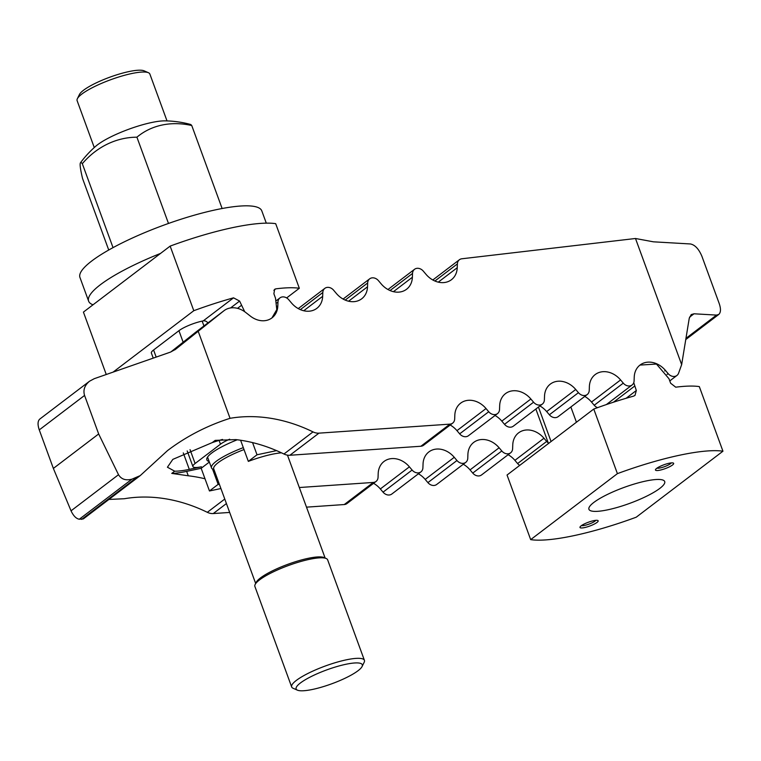 <?xml version="1.0" encoding="UTF-8"?>
<svg xmlns="http://www.w3.org/2000/svg" width="761" height="761" viewBox="0 0 761 761"><rect width="100%" height="100%" fill="white"/><g stroke="black" fill="none" stroke-linecap="round" stroke-linejoin="round"><path stroke-width="1.14" d="M195.263 332.586L170.797 351.991M205.004 478.783A154.921 125.337 52.7 0 0 188.271 475.787L171.758 473.409L174.688 471.183L167.42 467.216L172.842 459.359L212.233 442.607L215.163 440.381L235.824 439.601A154.921 125.337 -127.3 0 1 283.948 454.013A12.908 10.445 52.7 0 0 289.884 455.259L420.881 446.25A7.258 5.879 52.7 0 0 423.592 445.252L452.662 423.135A7.258 5.879 -127.3 0 1 449.951 424.134L420.881 446.25M222.516 439.439A45.184 9.474 159.9 0 0 212.233 442.607M171.758 473.409A50.835 10.664 159.9 0 0 186.654 471.382L201.17 468.291L209.37 462.051M174.688 471.183A45.184 9.474 159.9 0 0 189.299 469.366L201.437 466.788A18.074 3.786 -20.1 0 1 192.914 466.569A18.074 3.786 -20.1 0 1 195.111 463.497L220.481 444.196A18.074 3.786 -20.1 0 1 229.67 439.202M584.743 396.414A20.975 16.97 -127.3 0 1 591.516 402.055L594.227 405.252A7.258 5.879 52.7 0 0 597.537 407.658M549.375 414.783A7.258 5.879 52.7 0 0 558.155 416.648L587.216 394.54A7.258 5.879 -127.3 0 1 578.436 392.676L549.375 414.783L546.664 411.587A20.975 16.97 -127.3 0 0 539.891 405.955M504.514 424.324A7.258 5.879 52.7 0 0 513.304 426.189L542.365 404.072A7.258 5.879 -127.3 0 1 533.585 402.208L504.514 424.324L501.813 421.118A20.975 16.97 -127.3 0 0 495.04 415.487M459.663 433.856A7.258 5.879 52.7 0 0 468.453 435.72L497.513 413.604A7.258 5.879 -127.3 0 1 488.724 411.739L459.663 433.856L456.961 430.65A20.975 16.97 -127.3 0 0 450.189 425.019M548.253 442.902A7.258 5.879 -127.3 0 1 546.674 441.437L543.963 438.241A20.975 16.97 52.7 0 0 518.583 432.857A20.975 16.97 52.7 0 0 512.762 444.871L512.619 448.676A7.258 5.879 -127.3 0 1 510.602 452.833A7.258 5.879 -127.3 0 1 501.813 450.969L499.111 447.772A20.975 16.97 52.7 0 0 473.732 442.388A20.975 16.97 52.7 0 0 467.901 454.403L467.768 458.208A7.258 5.879 -127.3 0 1 465.751 462.374A7.258 5.879 -127.3 0 1 456.961 460.51L454.26 457.304A20.975 16.97 52.7 0 0 428.881 451.92A20.975 16.97 52.7 0 0 423.049 463.934L422.907 467.749A7.258 5.879 -127.3 0 1 420.89 471.906A7.258 5.879 -127.3 0 1 412.11 470.041L409.399 466.835A20.975 16.97 52.7 0 0 384.02 461.461A20.975 16.97 52.7 0 0 378.198 473.475L378.055 477.28A7.258 5.879 -127.3 0 1 376.039 481.437A7.258 5.879 -127.3 0 1 373.328 482.436L299.32 487.525M418.417 473.789A20.975 16.97 -127.3 0 1 425.19 479.42L427.901 482.617A7.258 5.879 52.7 0 0 436.681 484.481L465.751 462.374M373.565 483.321A20.975 16.97 -127.3 0 1 380.338 488.952L383.049 492.158A7.258 5.879 52.7 0 0 391.829 494.022L420.89 471.906M306.493 507.149L344.267 504.543A7.258 5.879 52.7 0 0 346.978 503.554L376.039 481.437M108.928 499.435L124.366 498.731A154.921 125.337 -127.3 0 1 207.325 512.315A12.908 10.445 52.7 0 0 213.261 513.561L229.67 512.438M542.365 404.072A7.258 5.879 -127.3 0 0 544.381 399.915L544.524 396.101A20.975 16.97 -127.3 0 1 550.346 384.086A20.975 16.97 -127.3 0 1 575.725 389.47L578.436 392.676M681.656 364.624L635.492 238.497L653.385 241.817L690.484 243.967C695.031 244.937 698.836 249.018 701.889 256.238L719.25 303.649C721.009 308.899 720.848 312.505 718.755 314.464L716.52 315.092L694.003 313.789L691.216 314.588L689.219 318.431L681.656 364.624L678.603 373.147A7.258 5.879 -127.3 0 1 676.929 375.468A7.258 5.879 -127.3 0 1 668.139 373.603L665.437 370.407A20.975 16.97 -127.3 0 0 640.058 365.023A20.975 16.97 -127.3 0 0 634.236 377.037L634.094 380.842A7.258 5.879 -127.3 0 1 632.077 384.999A7.258 5.879 -127.3 0 1 623.288 383.135L620.586 379.939A20.975 16.97 -127.3 0 0 595.207 374.555A20.975 16.97 -127.3 0 0 589.375 386.569L589.233 390.374A7.258 5.879 -127.3 0 1 587.216 394.54M198.231 331.387L230.05 418.312C207.144 425.627 186.321 436.376 167.572 450.56L140.214 475.625L131.967 479.154C125.85 480.8 121.36 479.316 118.507 474.702L98.664 433.96L84.566 395.435C82.949 390.07 84.614 385.323 89.541 381.213L94.269 378.683L170.502 352.096L175.468 349.385L223.772 310.888A20.975 16.97 -127.3 0 1 224.048 310.669A20.975 16.97 -127.3 0 1 245.679 312.438L250.369 316.1A20.975 16.97 -127.3 0 0 272 317.87A20.975 16.97 -127.3 0 0 277.822 305.855L277.965 302.05A7.258 5.879 -127.3 0 1 279.981 297.884A7.258 5.879 -127.3 0 1 288.761 299.748L291.473 302.954A20.975 16.97 -127.3 0 0 316.852 308.338A20.975 16.97 -127.3 0 0 322.674 296.324L322.816 292.509A7.258 5.879 -127.3 0 1 324.833 288.352A7.258 5.879 -127.3 0 1 333.622 290.217L336.324 293.423A20.975 16.97 -127.3 0 0 361.703 298.797A20.975 16.97 -127.3 0 0 367.525 286.783L367.668 282.978A7.258 5.879 -127.3 0 1 369.684 278.821A7.258 5.879 -127.3 0 1 378.474 280.685L381.175 283.882A20.975 16.97 -127.3 0 0 406.555 289.266A20.975 16.97 -127.3 0 0 412.386 277.251L412.529 273.446A7.258 5.879 -127.3 0 1 414.545 269.289A7.258 5.879 -127.3 0 1 423.325 271.154L426.036 274.35A20.975 16.97 -127.3 0 0 451.416 279.734A20.975 16.97 -127.3 0 0 457.237 267.72L457.38 263.915A7.258 5.879 -127.3 0 1 459.397 259.748A7.258 5.879 -127.3 0 1 461.841 258.778L635.492 238.497M230.05 418.312A154.921 125.337 -127.3 0 1 313.009 431.896L283.948 454.013M449.951 424.134L318.945 433.152A12.908 10.445 -127.3 0 1 313.009 431.896M488.724 411.739L486.022 408.543A20.975 16.97 -127.3 0 0 460.643 403.159A20.975 16.97 -127.3 0 0 454.821 415.173L454.678 418.978A7.258 5.879 -127.3 0 1 452.662 423.135M533.585 402.208L530.874 399.002A20.975 16.97 -127.3 0 0 505.494 393.627A20.975 16.97 -127.3 0 0 499.673 405.642L499.53 409.447A7.258 5.879 -127.3 0 1 497.513 413.604M463.278 464.248A20.975 16.97 -127.3 0 1 470.051 469.889L472.752 473.085A7.258 5.879 52.7 0 0 481.542 474.95L510.602 452.833M508.129 454.717A20.975 16.97 -127.3 0 1 514.902 460.348L517.604 463.554A7.258 5.879 52.7 0 0 519.725 465.371M89.541 381.213L39.762 419.092C37.67 421.042 37.508 424.648 39.268 429.898L53.365 468.424L71.039 510.821C73.379 515.825 76.129 518.631 79.287 519.24L83.339 518.907L140.214 475.625M98.664 433.96L53.365 468.424M209.18 461.527A40.343 8.457 -20.1 0 1 206.849 459.863A40.343 8.457 -20.1 0 1 211.758 453.004A40.343 8.457 -20.1 0 1 237.289 439.772M240.6 440.239L248.343 461.385A40.343 8.457 -20.1 0 1 281.456 452.824M219.463 484.548A40.343 8.457 -20.1 0 1 218.15 484.357L212.528 469.014M220.918 488.533L209.465 490.969L218.15 484.357M209.465 490.969L201.17 468.291M252.566 442.598L257.018 454.783L276.566 450.626M248.343 461.385L257.018 454.783M153.227 358.127L151.382 353.066A18.074 3.786 -20.1 0 1 153.579 349.993L178.94 330.693A18.074 3.786 -20.1 0 1 202.169 321.113L203.225 320.895A4.842 3.919 -127.3 0 1 207.943 322.93M271.934 317.917L276.795 309.594L275.52 298.226L273.893 293.784L274.626 289.313L275.748 288.857A112.961 23.686 -20.1 0 1 299.33 288.276L286.64 297.932M299.33 288.276L275.691 223.667A112.961 23.686 159.9 0 0 170.15 246.107L193.789 310.707A112.961 23.686 -20.1 0 1 233.532 297.836L239.601 301.071L244.709 311.715M106.264 374.507L83.425 312.096L170.15 246.107M193.789 310.707L113.085 372.119M659.797 488.41A40.343 8.457 -20.1 0 1 618.465 507.083A40.343 8.457 -20.1 0 1 588.928 509.29A40.343 8.457 -20.1 0 1 593.837 502.431A40.343 8.457 -20.1 0 1 635.169 483.758A40.343 8.457 -20.1 0 1 664.705 481.551A40.343 8.457 -20.1 0 1 659.797 488.41M595.806 520.343A7.933 1.665 -20.1 0 1 594.969 521.161A7.933 1.665 -20.1 0 1 587.873 524.51A7.933 1.665 -20.1 0 1 581.48 525.585M581.157 525.822A9.684 2.026 -20.1 0 1 590.108 521.637A9.684 2.026 -20.1 0 1 597.804 520.476A9.684 2.026 -20.1 0 1 596.985 522.455A9.684 2.026 -20.1 0 1 586.122 527.202A9.684 2.026 -20.1 0 1 580.044 526.983A9.684 2.026 -20.1 0 1 581.157 525.822M671.297 462.907A7.933 1.665 -20.1 0 1 670.46 463.715A7.933 1.665 -20.1 0 1 663.364 467.073A7.933 1.665 -20.1 0 1 656.962 468.148M672.477 465.019A9.684 2.026 -20.1 0 1 661.604 469.765A9.684 2.026 -20.1 0 1 655.525 469.547A9.684 2.026 -20.1 0 1 656.648 468.386A9.684 2.026 -20.1 0 1 665.59 464.2A9.684 2.026 -20.1 0 1 673.295 463.04A9.684 2.026 -20.1 0 1 672.477 465.019M633.761 382.65L636.32 390.507L634.997 395.425L633.504 396.158A112.961 23.686 159.9 0 0 593.77 409.038L617.409 473.637A112.961 23.686 -20.1 0 1 722.95 451.206L699.311 386.598A112.961 23.686 159.9 0 0 675.72 387.187L670.622 383.221L668.995 378.769L656.477 364.053L639.991 365.071M722.95 451.206L636.225 517.204A112.961 23.686 -20.1 0 1 530.683 539.635L507.045 475.026L593.77 409.038M530.683 539.635L617.409 473.637M93.023 304.79A96.828 20.3 -20.1 0 1 88.628 301.156A96.828 20.3 -20.1 0 1 100.404 284.709A96.828 20.3 -20.1 0 1 160.542 253.413M88.628 301.156L79.953 277.451A96.828 20.3 -20.1 0 1 91.729 261.004A96.828 20.3 -20.1 0 1 190.925 216.172A96.828 20.3 -20.1 0 1 261.813 210.902L266.293 223.154M80.466 162.787A103.277 103.277 0 0 1 95.867 146.131A41.96 8.799 -20.1 0 1 151.468 122.55A41.96 8.799 -20.1 0 1 164.89 120.866A103.277 103.277 0 0 1 190.459 124.424A85.394 6.069 70.8 0 1 191.753 125.527A85.394 69.08 52.7 0 0 136.913 137.189A85.394 75.149 -86.7 0 0 82.321 163.691A85.394 6.069 -109.2 0 0 80.466 162.787A85.394 6.069 -109.2 0 0 82.569 178.54L108.728 250.017M191.753 125.527L222.126 208.524M136.913 137.189L168.485 223.458M82.321 163.691L113.037 247.629M94.269 147.539L77.118 100.661A38.735 8.124 -20.1 0 1 77.365 98.711A38.735 8.124 -20.1 0 1 81.827 94.079A38.735 8.124 -20.1 0 1 117.622 77.346A38.735 8.124 -20.1 0 1 148.414 72.714A38.735 8.124 -20.1 0 1 149.86 74.036L167.02 120.923M77.365 98.711L79.448 94.478A35.234 7.391 -20.1 0 1 83.51 90.264A35.234 7.391 -20.1 0 1 116.072 75.044A35.234 7.391 -20.1 0 1 144.095 70.83L148.414 72.714M214.022 469.689L212.956 469.223A38.735 8.124 -20.1 0 1 211.51 467.901A38.735 8.124 -20.1 0 1 216.219 461.318A38.735 8.124 -20.1 0 1 243.301 447.63M255.658 583.449L213.736 468.9A36.985 7.753 -20.1 0 1 218.236 462.621A36.985 7.753 -20.1 0 1 244.015 449.57M297.446 690.17L293.118 688.286A38.735 8.124 -20.1 0 1 291.672 686.964L254.887 586.446A38.735 8.124 -20.1 0 1 255.135 584.496L256.181 582.384A36.985 7.753 -20.1 0 1 260.443 577.951A36.985 7.753 -20.1 0 1 294.621 561.979A36.985 7.753 -20.1 0 1 324.024 557.556L326.184 558.498A38.735 8.124 -20.1 0 1 327.63 559.82L364.414 660.339A38.735 8.124 -20.1 0 1 364.167 662.289L362.084 666.522A35.234 7.391 -20.1 0 1 358.022 670.736A35.234 7.391 -20.1 0 1 325.461 685.956A35.234 7.391 -20.1 0 1 297.446 690.17A35.234 7.391 -20.1 0 1 300.414 682.978A35.234 7.391 -20.1 0 1 339.958 665.704A35.234 7.391 -20.1 0 1 362.084 666.522M255.135 584.496A38.735 8.124 -20.1 0 1 259.596 579.863A38.735 8.124 -20.1 0 1 295.392 563.13A38.735 8.124 -20.1 0 1 326.184 558.498M291.672 686.964A38.735 8.124 -20.1 0 1 296.381 680.382A38.735 8.124 -20.1 0 1 336.058 662.451A38.735 8.124 -20.1 0 1 364.414 660.339M188.271 475.787L186.654 471.382M456.961 460.51L427.901 482.617M454.26 457.304L425.19 479.42M412.11 470.041L383.049 492.158M409.399 466.835L380.338 488.952M373.328 482.436L344.267 504.543M226.417 503.554L213.261 513.561M224.771 499.045L207.325 512.315M189.299 469.366L183.268 452.9M575.725 389.47L546.664 411.587M620.586 379.939L591.516 402.055M623.288 383.135L594.227 405.252M665.437 370.407L664.676 370.978M668.139 373.603L666.997 374.479M223.772 310.888L194.683 333.023M175.468 349.385L174.982 349.756M318.945 433.152L289.884 455.259M486.022 408.543L456.961 430.65M530.874 399.002L501.813 421.118M499.111 447.772L470.051 469.889M501.813 450.969L472.752 473.085M543.963 438.241L514.902 460.348M546.674 441.437L517.604 463.554M694.003 313.789L689.495 317.223M716.52 315.092L685.956 338.35M84.566 395.435L39.268 429.898M136.676 477.518L81.665 519.383M131.967 479.154L79.287 519.24M118.507 474.702L71.039 510.821M457.38 263.915L434.892 281.018M457.237 267.72L438.279 282.141M412.529 273.446L390.041 290.55M412.386 277.251L393.427 291.682M367.668 282.978L345.19 300.081M367.525 286.783L348.576 301.213M322.816 292.509L300.338 309.622M322.674 296.324L303.715 310.745M277.965 302.05L276.776 302.954M277.822 305.855L277.061 306.436M178.94 330.693L183.154 342.212M219.101 440.419L220.481 444.196M202.169 321.113L203.948 325.965M153.579 349.993L156.176 357.099M190.041 449.637L195.111 463.497M275.748 288.857L273.855 290.302M241.227 305.522L237.518 308.338M239.601 301.071L230.564 307.948M233.532 297.836L203.225 320.895M551.069 441.523L538.455 407.049M576.429 422.222L570.855 406.992M626.103 398.279L636.32 390.507M613.49 402.198L634.693 386.065M606.365 404.567L632.077 384.999M669.775 380.909L676.929 375.468M194.968 332.795L224.048 310.669M685.756 339.568L718.755 314.464M432.809 279.981L459.397 259.748M387.948 289.522L414.545 269.289M343.097 299.054L369.684 278.821M298.245 308.585L324.833 288.352M276.291 300.69L279.981 297.884M192.914 466.569L187.196 450.94M535.858 409.028L548.472 443.501M207.553 457.085L211.51 467.901M287.468 455.145L325.118 558.032"/></g></svg>

